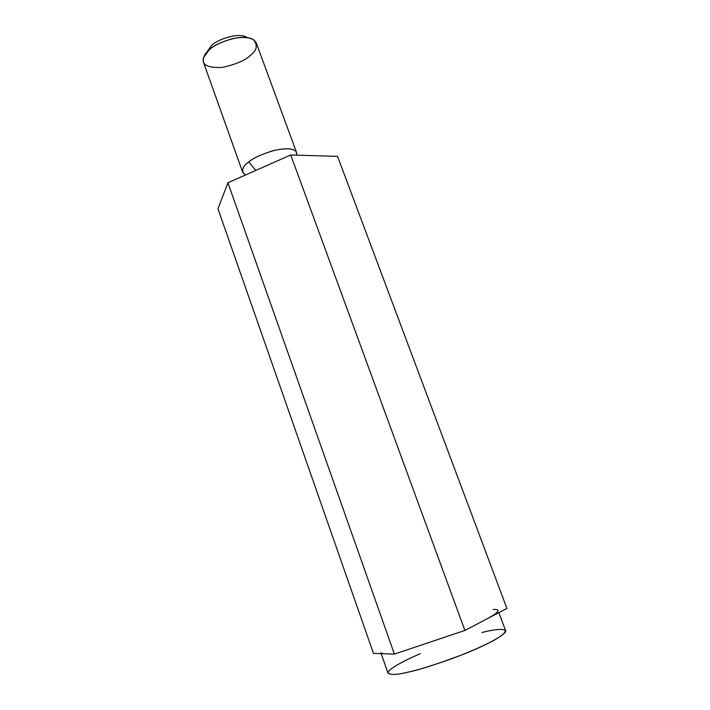 <?xml version="1.0" encoding="UTF-8"?>
<svg xmlns="http://www.w3.org/2000/svg" width="710" height="710" viewBox="0 0 710 710"><rect width="100%" height="100%" fill="white"/><g stroke="black" fill="none" stroke-linecap="round" stroke-linejoin="round"><path stroke-width="1.06" d="M373.469 653.404L217.961 208.784L373.469 653.404L394.396 654.096L227.928 182.763L217.961 208.784L227.928 182.763L394.396 654.096L464.89 630.453L290.727 154.966L227.928 182.763L290.727 154.966L464.89 630.453L506.922 608.443L337.561 156.377L290.727 154.966L337.561 156.377L506.922 608.443L464.89 630.453L394.396 654.096L373.469 653.404M206.903 52.229L211.332 45.804C214.225 41.118 238.161 31.204 247.284 37.612M296.487 152.33L256.301 42.982C253.364 37.523 245.225 36.139 231.868 38.81C220.233 42.44 212.556 46.265 208.838 50.295C204.666 53.614 202.856 57.554 203.415 62.125L242.536 171.855C242.332 168.217 244.426 164.889 248.82 161.889C252.822 158.348 260.73 154.665 272.56 150.831C286.023 147.644 294.002 148.141 296.487 152.33L296.416 155.144L296.691 153.458C295.839 148.576 288.366 147.547 274.255 150.396C261.546 154.265 253.071 158.099 248.82 161.889C243.716 165.315 241.808 168.98 243.095 172.858L245.651 174.917M244.702 174.154L242.536 171.855M255.795 170.427L248.82 161.889L255.795 170.427M246.92 37.364C237.255 31.444 214.269 41.233 211.332 45.804L207.027 51.803M250.319 55.38C245.722 60.19 236.448 64.193 222.487 67.397C207.915 68.187 201.578 64.983 203.468 57.767L208.838 50.295C212.485 44.588 241.498 32.278 253.47 39.671C257.978 45.413 256.931 50.65 250.319 55.38M498.038 610.369C498.376 611.984 494.515 614.922 486.439 619.173C499.166 612.269 501.384 609.038 493.086 609.491M383.604 653.741L380.88 652.783M381.19 653.661L388.033 673.169C390.864 675.112 397.582 674.757 408.206 672.113C418.829 670.045 437.032 664.178 462.805 654.514C488.294 644.538 507.863 633.338 505.591 630.613L498.89 612.65M481.983 632.503C496.414 628.625 518.779 625.98 494.222 640.172C482.197 646.482 468.076 652.659 451.853 658.694C431.724 665.776 417.169 670.249 408.206 672.113C397.325 674.811 390.589 675.103 387.988 672.991C388.343 669.432 399.1 662.98 420.267 653.644M296.354 155.144L296.691 153.458"/></g></svg>
